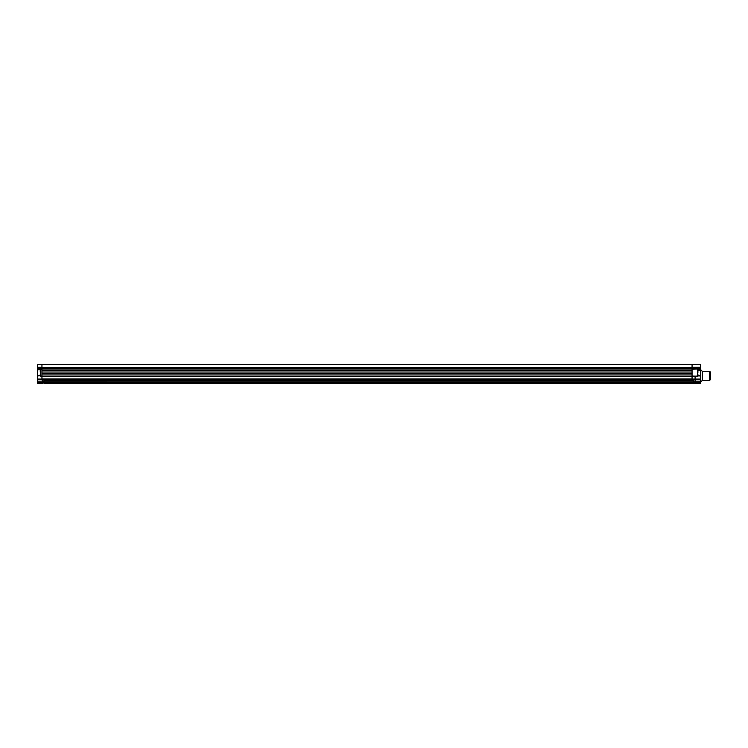 <?xml version="1.0" encoding="UTF-8"?>
<svg xmlns="http://www.w3.org/2000/svg" width="748" height="748" viewBox="0 0 748 748"><rect width="100%" height="100%" fill="white"/><g stroke="black" fill="none" stroke-linecap="round" stroke-linejoin="round"><path stroke-width="1.12" d="M700.764 383.21L700.764 382.527L700.53 383.444L695.088 383.444L695.088 382.565L695.088 383.444L693.34 383.444L693.34 382.565L693.34 383.444L43.982 383.444L43.982 379.806L693.34 379.956M41.944 381.19L693.34 381.171L693.34 380.19L43.982 380.19M43.982 382.565L693.34 382.565L693.34 381.171L695.088 381.171L695.088 379.199L692.059 379.199L692.059 379.806L692.059 374.963L41.944 374.963L41.944 376.403L692.059 376.403M42.701 382.434L43.982 382.434M693.574 367.549L693.574 368.53L692.059 368.53L692.059 370.503L41.944 370.503L41.944 367.549L41.944 369.063L692.059 369.063L692.059 364.519L700.53 364.519L692.059 364.744L692.059 367.324L700.53 367.324L700.764 364.744L700.53 369.063L692.059 369.063L692.059 367.549L41.944 367.549L41.944 364.519L692.059 364.519M41.944 372.018L692.059 372.018L692.059 373.448L41.944 373.448L41.944 372.018M41.944 379.199L37.624 379.199L37.624 381.153L42.701 381.153L42.701 379.956L41.944 379.806L693.34 379.806L693.34 382.565L695.088 382.565L695.088 379.432L700.764 379.432L700.764 375.87M37.624 379.432L41.944 379.432L41.944 379.956L41.944 379.049L695.088 379.049L695.088 376.253L695.088 379.049L700.53 379.049L700.53 375.945L697.734 375.945L700.53 375.72L700.764 382.527L700.53 381.19L695.088 381.19L695.088 382.565L700.53 382.565L700.53 383.444M37.624 375.496L37.624 379.049L41.944 379.049L41.944 376.403L40.429 376.057L40.429 373.327L40.429 376.057M695.088 369.063L695.088 367.549L695.088 368.68L41.944 368.68M692.059 368.53L692.059 367.549L700.764 367.324L700.764 375.945M42.701 382.611L43.982 382.611L42.701 382.611M40.654 376.253L41.944 376.253L40.654 376.253M37.624 375.72L40.196 375.72L37.624 375.945M37.4 375.945L37.4 370.344L37.55 375.496L40.429 375.496L40.429 370.354M37.624 364.744L37.624 367.324L41.944 367.324L41.944 364.744L37.4 364.744L41.944 364.519M37.624 369.063L37.624 367.549L41.944 367.549L41.944 369.063L37.624 369.063L37.624 369.97L37.4 364.744L37.4 370.344M40.196 375.72L40.429 374.879M37.4 383.21L37.4 382.527L37.624 383.444L42.701 383.444L42.701 382.565L37.624 382.565L37.624 383.444M37.4 382.527L37.4 379.049L37.4 382.527L37.624 381.19L42.701 381.153L42.701 382.565M40.196 369.97L40.654 369.746L40.654 376.029L41.944 376.029L41.944 369.288L37.624 369.288M40.429 373.308L40.242 374.879M40.242 370.821L40.429 371.504M40.242 371.522L40.429 372.373M697.734 372.85L697.734 373.289C697.734 374.823 697.734 374.823 697.734 373.308L697.734 372.382C697.734 370.877 697.734 370.877 697.734 372.373L697.734 372.85M697.734 369.97L697.734 372.373L697.51 369.746L700.53 369.746L697.734 369.97L697.734 376.057L700.53 375.496M700.764 375.346L697.734 375.72L697.921 374.168M709.356 371.335L709.843 379.928L709.356 380.414L709.356 371.335L702.279 371.335L702.279 380.414L700.764 381.929L700.53 381.19M700.53 370.195L700.53 369.063M697.734 375.945L699.249 375.926M695.088 381.153L700.764 381.153M700.53 381.153L700.53 379.049M695.088 379.049L700.53 379.199M695.088 376.403L697.734 376.057L692.059 376.253M695.088 368.839L700.764 368.839L692.059 369.288L692.059 376.029L697.51 376.253M697.51 376.029L697.51 369.746M700.764 367.773L700.764 369.288L700.53 367.773M709.843 371.934L710.6 371.934L710.6 379.806L709.843 379.806M700.614 375.496L700.614 370.195L697.734 370.195L697.734 373.308M697.921 374.879L697.734 374.168M697.921 370.821L697.734 371.504M697.921 371.522L697.734 372.373M697.921 372.382L697.828 372.85M688.272 383.481L655.734 383.481L688.272 383.444M655.734 383.481L654.977 383.481L655.734 383.444M41.944 378.899L692.059 378.899M41.944 376.553L692.059 376.553M37.624 368.755L41.944 368.755M37.624 369.746L40.654 369.746M41.944 368.306L692.059 368.306M702.279 371.335L700.764 369.821M709.356 380.414L702.279 380.414"/></g></svg>

